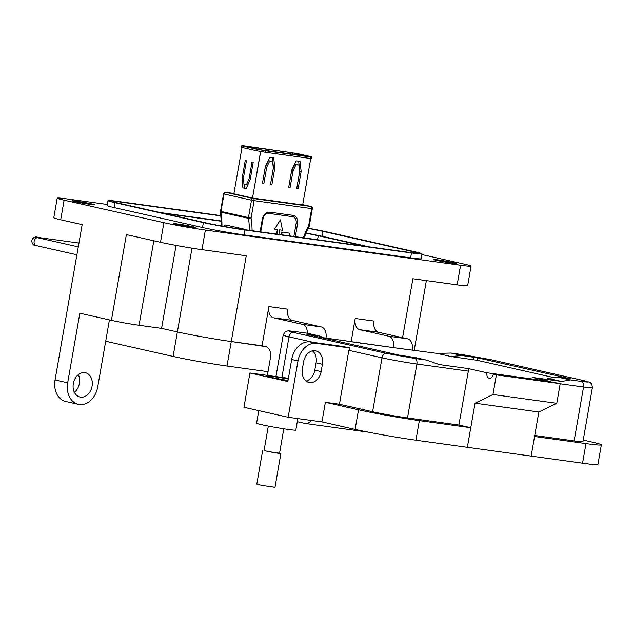 <?xml version="1.0" encoding="UTF-8"?>
<svg xmlns="http://www.w3.org/2000/svg" width="633" height="633" viewBox="0 0 633 633"><rect width="100%" height="100%" fill="white"/><g stroke="black" fill="none" stroke-linecap="round" stroke-linejoin="round"><path stroke-width="0.95" d="M280.427 219.833L274.516 229.106L280.427 219.833L282.492 230.238L279.651 229.85L278.86 234.4M289.265 235.832L289.732 233.189L282.16 232.145L281.693 234.788M274.92 229.193L277.76 229.589L276.961 234.139M244.86 229.708A3.766 2.864 -77.3 0 1 245.644 229.478L225.728 224.984A3.766 2.864 -77.3 0 0 223.631 226.369M306.712 181.584L310.771 158.353L306.704 181.592M256.587 174.676L252.512 198.034L302.677 204.957L306.752 181.592M242.882 187.859L246.182 188.602L250.209 179.416L253.192 162.341L251.997 162.064L249.101 178.68L246.427 184.804L243.934 184.243L243.523 177.422L246.419 160.814L245.224 160.545L242.249 177.62L242.882 187.859L244.504 188.088L244.267 184.322M252.512 198.034L233.87 193.833L237.945 170.475M256.634 174.684L260.685 151.445L265.156 152.229L265.417 150.749L256.476 149.182L256.223 150.662L260.606 151.437L256.547 174.668M237.984 170.483L242.004 147.457M260.741 231.9L263.012 218.923A6.283 4.771 -77.3 0 1 268.819 213.4L292.486 216.66A6.283 4.771 -77.3 0 1 296.133 223.496L293.87 236.473M277.357 229.534L276.558 234.083M289.732 233.189L281.756 232.05L281.289 234.732M298.887 165.031L296.046 164.635L293.024 170.855L290.128 187.463L288.711 187.265L291.686 170.182L296.22 160.861L300.01 161.383L301.15 171.488L298.175 188.571L296.75 188.373L299.654 171.765L298.887 165.031L297.534 164.722L294.693 164.335L291.671 170.546L288.727 187.146M265.362 166.558L269.895 157.237L273.685 157.759L274.825 167.864L271.85 184.939L270.426 184.749L273.329 168.133L272.562 161.399L269.721 161.004L266.699 167.223L263.803 183.831L262.379 183.633L265.362 166.558M311.658 156.794L311.404 158.274L310.115 158.432L310.376 156.944L311.658 156.794L296.845 153.447L242.953 145.685L241.664 145.843L241.402 147.323L256.223 150.662M265.156 152.229L310.115 158.432M308.485 156.398L292.557 152.814L245.232 146.286L261.16 149.879L308.485 156.398M310.376 156.944L265.417 150.749M256.476 149.182L241.664 145.843M281.756 232.05L282.16 232.145M298.665 161.201L299.797 171.187L296.774 188.262M272.562 161.399L268.368 160.703L265.346 166.914L262.402 183.523M272.34 157.57L273.472 167.555L270.449 184.63M246.237 188.476L244.504 188.088M292.319 154.175L292.557 152.814M263.803 183.831L262.45 183.523M266.699 167.223L265.346 166.914M269.721 161.004L268.368 160.703M271.85 184.939L270.497 184.638M274.825 167.864L273.472 167.555M301.15 171.488L299.797 171.187M290.128 187.463L288.775 187.154M293.024 170.855L291.671 170.546M296.046 164.635L294.693 164.335M298.175 188.571L296.822 188.262M243.547 177.802L242.249 177.62M247.764 184.994L246.427 184.804M250.312 178.846L249.101 178.68M91.999 203.968A11.449 0.483 9.9 0 0 79.544 201.65A11.449 0.483 9.9 0 0 72.091 200.811A11.449 0.483 9.9 0 0 74.741 201.587A11.449 0.483 9.9 0 0 87.196 203.905A11.449 0.483 9.9 0 0 94.649 204.744A11.449 0.483 9.9 0 0 91.999 203.968M193.065 226.756A11.449 0.483 9.9 0 0 180.603 224.438A11.449 0.483 9.9 0 0 173.149 223.599A11.449 0.483 9.9 0 0 175.8 224.375A11.449 0.483 9.9 0 0 188.262 226.693A11.449 0.483 9.9 0 0 195.716 227.532A11.449 0.483 9.9 0 0 193.065 226.756M453.521 262.671A11.449 0.483 9.9 0 0 441.066 260.361A11.449 0.483 9.9 0 0 433.613 259.514A11.449 0.483 9.9 0 0 436.256 260.298A11.449 0.483 9.9 0 0 448.718 262.608A11.449 0.483 9.9 0 0 456.171 263.455A11.449 0.483 9.9 0 0 453.521 262.671M80.557 397.144A12.446 9.455 -77.3 0 1 79.964 397.033A12.446 9.455 -77.3 0 1 73.388 383.202A12.446 9.455 -77.3 0 1 84.838 372.639A12.446 9.455 -77.3 0 1 85.439 372.75A12.446 9.455 -77.3 0 1 92.007 386.581A12.446 9.455 -77.3 0 1 80.557 397.144M108.021 200.637L107.167 205.535A29.878 1.25 9.9 0 0 114.082 207.569L202.513 227.508A29.878 1.25 9.9 0 0 243.982 234.883L410.611 257.86A29.878 1.25 9.9 0 0 421.087 258.723L421.95 253.825A29.878 1.25 -170.1 0 1 411.466 252.963L244.836 229.985A29.878 1.25 -170.1 0 1 203.367 222.602L114.937 202.663A29.878 1.25 -170.1 0 1 108.021 200.637A29.878 1.25 -170.1 0 1 118.506 201.5L221.036 215.639M421.823 254.537L464.147 264.088A29.878 1.25 -170.1 0 1 471.063 266.113A29.878 1.25 -170.1 0 1 460.579 265.251L205.377 230.056A29.878 1.25 -170.1 0 1 163.907 222.681L64.115 200.178A29.878 1.25 -170.1 0 1 57.199 198.145A29.878 1.25 -170.1 0 1 67.684 199.007L107.357 204.483M308.239 228.22A29.878 1.25 -170.1 0 1 326.604 231.852L415.034 251.792A29.878 1.25 -170.1 0 1 421.95 253.825M57.199 198.145L53.781 217.752A29.878 1.25 9.9 0 0 60.689 219.778L82.163 224.62L55.055 379.974A19.916 15.129 102.7 0 0 65.682 401.472L78.318 404.321A19.916 15.129 102.7 0 0 97.711 386.961L109.414 319.902M55.055 379.974L67.684 382.823L79.829 313.232L111.416 320.353L126.378 234.59L160.489 242.281A29.878 1.25 9.9 0 0 201.959 249.663L246.245 255.772L231.274 341.527L262.046 345.776L268.89 306.57A9.962 6.465 -82.1 0 0 273.496 317.79L302.55 324.341A9.962 6.465 97.9 0 1 307.385 333.235M351.18 341.559L355.208 318.47A9.962 6.465 -82.1 0 0 359.813 329.698L388.868 336.25A9.962 6.465 97.9 0 1 393.481 347.477L393.449 347.62M402.588 337.698L412.874 278.749L457.161 284.858A29.878 1.25 9.9 0 0 467.637 285.72L471.063 266.113M221.067 215.916L121.663 202.212A24.893 1.044 9.9 0 0 112.927 201.492A24.893 1.044 9.9 0 0 118.688 203.185L207.118 223.125A24.893 1.044 9.9 0 0 241.671 229.273L408.309 252.251A24.893 1.044 9.9 0 0 417.044 252.971A24.893 1.044 9.9 0 0 411.284 251.277L322.854 231.338A24.893 1.044 9.9 0 0 308.136 228.41M267.387 375.385L270.441 357.851A9.962 6.465 -82.1 0 0 265.836 346.631L231.274 341.527A38.835 1.63 -170.1 0 1 177.367 331.937L161.573 328.377L139.054 325.275A19.916 0.831 -170.1 0 1 111.416 320.353M67.684 382.823A19.916 15.129 102.7 0 0 78.318 404.321M74.385 392.318A12.446 9.455 102.7 0 0 78.373 374.617M355.208 318.47L373.976 321.058A9.962 6.465 -82.1 0 0 378.581 332.285L407.636 338.837A9.962 6.465 97.9 0 1 412.257 349.978M268.89 306.57L287.659 309.157A9.962 6.465 -82.1 0 0 292.264 320.385L321.319 326.937A9.962 6.465 97.9 0 1 325.94 338.077M160.196 212.546L221.447 220.988M305.945 233.071A24.893 1.044 -170.1 0 1 321.999 236.236L368.92 246.823M176.053 245.414L161.573 328.377L177.367 331.937A38.835 1.63 -170.1 0 0 231.274 341.527L227.002 366.032A38.835 1.63 -170.1 0 1 173.094 356.442L105.687 341.242M365.17 246.3L318.241 235.721A19.916 0.831 9.9 0 0 305.858 233.268M221.455 221.265L163.354 213.258M268.028 371.69L227.002 366.032M258.778 410.627L256.579 423.24A19.916 0.831 9.9 0 0 261.192 424.593A19.916 0.831 9.9 0 0 282.856 428.62A19.916 0.831 9.9 0 0 295.817 430.092L297.827 418.587M288.023 380.488A17.922 0.752 -170.1 0 1 266.841 376.049A17.922 0.752 -170.1 0 1 273.124 376.564A17.922 0.752 -170.1 0 1 288.276 379.04M288.165 417.258L298.001 360.897A19.916 15.129 -77.3 0 1 316.437 343.363L349.78 347.968L343.466 346.544L310.123 341.939A19.916 15.129 102.7 0 0 291.686 359.473L287.841 381.525L249.94 372.979L243.95 407.288L288.165 417.258L321.944 421.91L355.105 429.388A43.819 1.836 9.9 0 0 415.928 440.212L582.558 463.19A43.819 1.836 9.9 0 0 597.932 464.456L601.35 444.857A43.819 1.836 -170.1 0 1 585.976 443.591L534.568 436.501M311.491 420.47A12.446 8.079 97.9 0 1 305.201 423.453A12.446 8.079 97.9 0 1 304.774 423.374L297.288 421.689M583.23 440.077L591.214 441.874A43.819 1.836 -170.1 0 1 601.35 444.857M531.15 456.1L538.841 411.996L475.043 403.197L467.344 447.302L470.762 427.702L419.347 420.613A43.819 1.836 -170.1 0 1 358.531 409.788L325.37 402.311L321.944 421.91M303.634 361.672L302.352 369.023A12.446 9.455 102.7 0 0 308.999 382.459A12.446 9.455 102.7 0 0 321.113 371.611L322.403 364.26A12.446 9.455 102.7 0 0 315.756 350.824A12.446 9.455 102.7 0 0 303.634 361.672M349.78 347.968L348.846 350.342L339.438 404.25L325.37 402.311M249.94 372.979L288.403 378.289M554.231 377.672L477.076 360.28L450.949 356.521L437.158 353.412L397.334 348.158M393.924 347.683L407.074 349.487M574.139 440.916L583.547 387.008A25.146 1.052 -170.1 0 0 592.361 387.736L582.953 441.644A25.146 1.052 -170.1 0 1 574.139 440.916L534.743 435.488M561.218 381.382L547.426 378.281L558.496 377.292L569.55 379.784C570.555 380.069 567.777 380.599 561.218 381.382L532.131 377.379L550.718 381.564A4.977 3.228 -82.1 0 0 550.647 382.11M538.841 411.996L556.771 403.308L560.197 383.701L557.04 382.989L493.234 374.19L496.391 374.902L492.972 394.509L475.043 403.197M470.762 427.702L458.917 425.028L468.325 371.12L468.333 368.58L486.919 372.766A4.977 3.228 -82.1 0 0 489.396 378.415A4.977 3.228 -82.1 0 0 493.234 374.19M556.771 403.308L492.972 394.509M458.917 425.028L407.502 417.938A25.146 1.052 -170.1 0 1 372.6 411.727L339.438 404.25M321.113 371.611L314.799 370.186A12.446 9.455 -77.3 0 1 306 381.019M312.433 350.848A12.446 9.455 -77.3 0 1 316.081 362.836L322.403 364.26M314.799 370.186L316.081 362.836M560.197 383.701L496.391 374.902M550.718 381.564L486.919 372.766M397.674 348.205L324.056 337.816M326.383 338.702L318.763 335.783L306.744 334.279L399.755 355.248L415.24 357.542L426.294 360.035L439.247 364.568L468.333 368.58M318.763 335.783L307.488 333.259M356.411 342.5L344.32 340.617M437.158 353.412L450.965 353.048L462.019 355.54L450.949 356.521M462.652 354.654L490.638 359.639A4.977 3.782 -77.3 0 1 490.884 359.679L450.965 353.048L462.652 354.654A4.977 3.228 -82.1 0 0 462.478 354.622A4.977 3.228 -82.1 0 0 462.296 354.607M558.496 377.292L570.515 378.803L477.504 357.827L462.019 355.54M295.658 331.629A4.977 3.228 97.9 0 1 295.84 331.645A4.977 3.228 97.9 0 1 296.015 331.676C287.643 330.592 286.836 330.853 293.609 332.467L386.621 353.443A4.977 3.782 -77.3 0 0 382.008 357.819L348.846 350.342M268.321 426.064L264.056 450.514L268.511 451.59L279.549 453.212L283.813 428.77M264.088 450.308L267.933 451.543L277.665 453.188L280.902 453.45L279.588 453.014M262.703 450.277L256.792 484.142L262.022 485.408L274.991 487.315L280.902 453.45M249.426 230.341A67.367 51.186 102.7 0 0 248.445 218.369L220.964 212.174A67.367 51.186 -77.3 0 1 221.938 226.068M225.277 192.369A1.883 1.219 -82.1 0 1 225.688 192.313L233.933 193.453L225.759 192.329A1.883 1.219 -82.1 0 0 225.688 192.313A1.883 1.883 0 0 0 223.576 193.856L224.019 193.983L220.972 211.398L248.453 217.594L251.491 200.178L224.019 193.983A1.883 1.432 -77.3 0 1 225.759 192.329L253.24 198.525L310.787 206.461L302.724 204.641L310.874 206.477A1.883 1.432 102.7 0 0 310.787 206.461A1.883 1.219 -82.1 0 1 311.658 208.581L254.11 200.645L251.072 218.061A69.25 52.618 -77.3 0 1 252.076 230.705M303.342 237.779A69.25 52.618 -77.3 0 1 308.619 225.997L311.658 208.581L312.314 208.637A1.883 1.883 0 0 0 310.874 206.477M295.334 236.671L297.589 223.734C298.016 219.121 296.529 216.336 293.119 215.37L269.46 212.11C265.884 212.11 263.51 214.358 262.347 218.868L260.092 231.813M296.133 223.496L297.589 223.734M292.486 216.66A1.883 1.219 -82.1 0 0 293.119 215.37M263.012 218.923L262.347 218.868M268.819 213.4A1.883 1.219 -82.1 0 0 269.46 212.11M253.24 198.525A1.883 1.432 102.7 0 0 251.491 200.178L254.11 200.645A1.883 1.219 -82.1 0 0 253.24 198.525M309.276 226.052L308.619 225.997A1.883 0.427 -151.6 0 1 309.078 226.622A1.883 1.883 0 0 0 309.276 226.052L312.314 208.637M220.537 211.272A1.883 1.883 0 0 0 220.537 211.889A1.883 0.57 171 0 0 220.964 212.174A1.883 1.432 -77.3 0 1 220.972 211.398L220.537 211.272L223.576 193.856M248.453 217.594A1.883 1.432 102.7 0 0 248.445 218.369A1.883 0.57 171 0 0 251.072 218.061L248.453 217.594M411.466 252.963L410.611 257.86M244.836 229.985L243.982 234.883M203.367 222.602L202.513 227.508M114.937 202.663L114.082 207.569M60.689 219.778L64.115 200.178M160.489 242.281L163.907 222.681M201.959 249.663L205.377 230.056M457.161 284.858L460.579 265.251M139.054 325.275L153.803 240.777M359.813 329.698L378.581 332.285M273.496 317.79L292.264 320.385M191.989 248.16L173.094 356.442M121.386 203.794L121.663 202.212M321.999 236.236L322.854 231.338M411.046 252.614L411.284 251.277M388.868 336.25L407.636 338.837M394.319 347.588L393.481 347.477M321.319 326.937L302.55 324.341M317.544 239.733L318.241 235.721M78.278 246.878L38.027 237.802A4.012 3.046 102.7 0 0 34.127 241.3A4.012 3.046 102.7 0 0 36.263 245.628C33.723 245.889 32.188 244.203 31.65 240.572C33.027 237.288 35.313 236.259 38.494 237.486L78.951 243.064M39.697 238.182A4.012 2.603 -82.1 0 0 38.637 237.51A4.012 2.603 -82.1 0 0 38.494 237.486M585.976 443.591L582.558 463.19M419.347 420.613L415.928 440.212M358.531 409.788L355.105 429.388M298.001 360.897L291.686 359.473M310.123 341.939L316.437 343.363M372.6 411.727L382.008 357.819A25.146 1.052 -170.1 0 0 416.91 364.03L407.502 417.938M313.881 342.461L289.004 336.851L281.922 377.395M592.361 387.736C591.997 384.516 591.531 383.036 590.945 383.297C591.515 382.83 589.157 381.952 583.887 380.655L583.887 380.655A4.977 3.782 102.7 0 0 583.65 380.607C590.399 382.213 589.592 382.482 581.244 381.398A4.977 3.228 -82.1 0 1 583.547 387.008L560.181 383.788M468.325 371.12L416.91 364.03A4.977 3.228 97.9 0 0 414.607 358.42L386.621 353.443M307.567 333.267L295.84 331.645C286.116 330.481 288.656 330.853 286.021 331.447C285.689 330.869 284.747 332.096 283.18 335.142A25.146 1.052 -170.1 0 0 289.004 336.851A4.977 3.782 -77.3 0 1 293.609 332.467M296.015 331.676L307.709 333.29M583.887 380.655L490.884 359.679A4.977 3.782 -77.3 0 1 491.113 359.742M581.244 381.398L569.55 379.784M490.638 359.639L583.65 380.607M473.278 359.599L473.706 357.147M477.076 360.28L477.504 357.827M426.294 360.035L414.607 358.42M309.078 226.622L304.022 237.866M220.537 211.889L221.51 225.989M414.219 350.247L426.373 280.609M76.902 254.79L36.263 245.628M38.027 237.802L37.497 237.747M368.533 432.189L305.201 423.453M283.18 335.142L275.956 376.572M397.492 348.174L360.05 343.015"/></g></svg>
